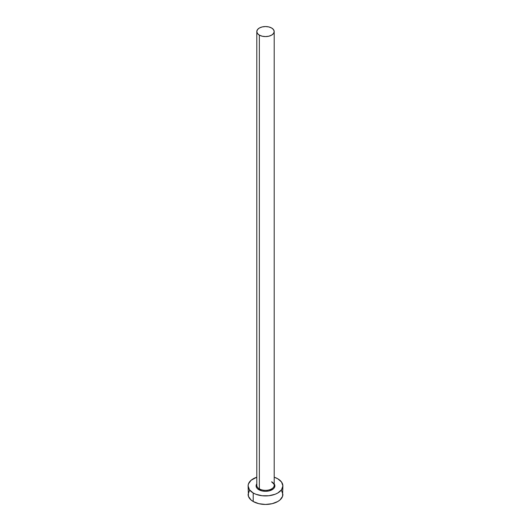 <?xml version="1.0" encoding="UTF-8"?>
<svg xmlns="http://www.w3.org/2000/svg" width="531" height="531" viewBox="0 0 531 531"><rect width="100%" height="100%" fill="white"/><g stroke="black" fill="none" stroke-linecap="round" stroke-linejoin="round"><path stroke-width="0.8" d="M256.885 484.65A8.695 5.018 0 0 0 259.354 488.872A0.697 0.398 -60 0 1 258.862 489.728A9.392 5.423 180 0 1 256.805 483.847M256.805 31.568L256.805 485.327A8.695 5.018 0 0 0 259.354 488.872A8.695 5.018 0 0 0 268.825 489.96A8.695 5.018 0 0 0 274.195 485.327L274.195 31.568A8.695 5.018 180 0 1 268.825 36.208A8.695 5.018 180 0 1 259.354 35.119L259.354 488.872L259.354 35.119A8.695 5.018 180 0 1 256.805 31.568A8.695 5.018 180 0 1 262.175 26.935A8.695 5.018 180 0 1 271.646 28.017A8.695 5.018 180 0 1 274.195 31.568L273.531 29.65L271.646 28.017L268.825 26.935L265.5 26.55L262.175 26.935L259.354 28.017L257.469 29.65L256.805 31.568L257.469 33.493L259.354 35.119L262.175 36.208L265.5 36.586L268.825 36.208L271.646 35.119L273.531 33.493L274.195 31.568M249.437 490.571L248.11 494.414A17.39 10.036 0 0 0 253.207 501.51L253.207 492.994L255.842 494.242L262.108 495.742L268.892 495.742L275.158 494.242L277.793 492.994L281.563 489.735L282.89 485.892L281.563 482.048L277.793 478.796L274.195 477.196A17.39 10.036 180 0 1 277.793 478.796A17.39 10.036 180 0 1 282.89 485.892A17.39 10.036 180 0 1 272.157 495.164A17.39 10.036 180 0 1 253.207 492.994L253.207 501.51A17.39 10.036 0 0 0 272.157 503.687A17.39 10.036 0 0 0 282.89 494.414L281.563 490.571M274.892 485.958A17.39 10.036 0 0 0 274.169 485.706L274.892 485.958M253.207 492.994A17.39 10.036 180 0 1 248.11 485.892A17.39 10.036 180 0 1 256.805 477.196L251.044 480.316L248.448 483.933L248.11 485.892L249.437 489.735L253.207 492.994M274.175 483.821L274.892 485.892L274.175 487.969L273.306 488.905L269.091 490.903L265.5 491.314L261.909 490.903L257.694 488.905L256.825 487.969L256.108 485.892L256.825 483.821M248.11 485.892L248.448 496.372L251.044 499.99L253.207 501.51L258.843 503.687L265.5 504.45L272.157 503.687L277.793 501.51L279.956 499.99L282.552 496.372L282.89 485.892M274.195 483.847A9.392 5.423 180 0 1 270.697 490.405A9.392 5.423 180 0 1 258.862 489.728A0.697 0.398 120 0 0 259.354 488.872A8.695 5.018 0 0 0 268.281 490.08A8.695 5.018 0 0 0 274.115 485.998A8.695 5.018 0 0 0 271.646 481.776M274.195 485.327C274.7 484.995 273.896 483.914 271.792 482.095"/></g></svg>
